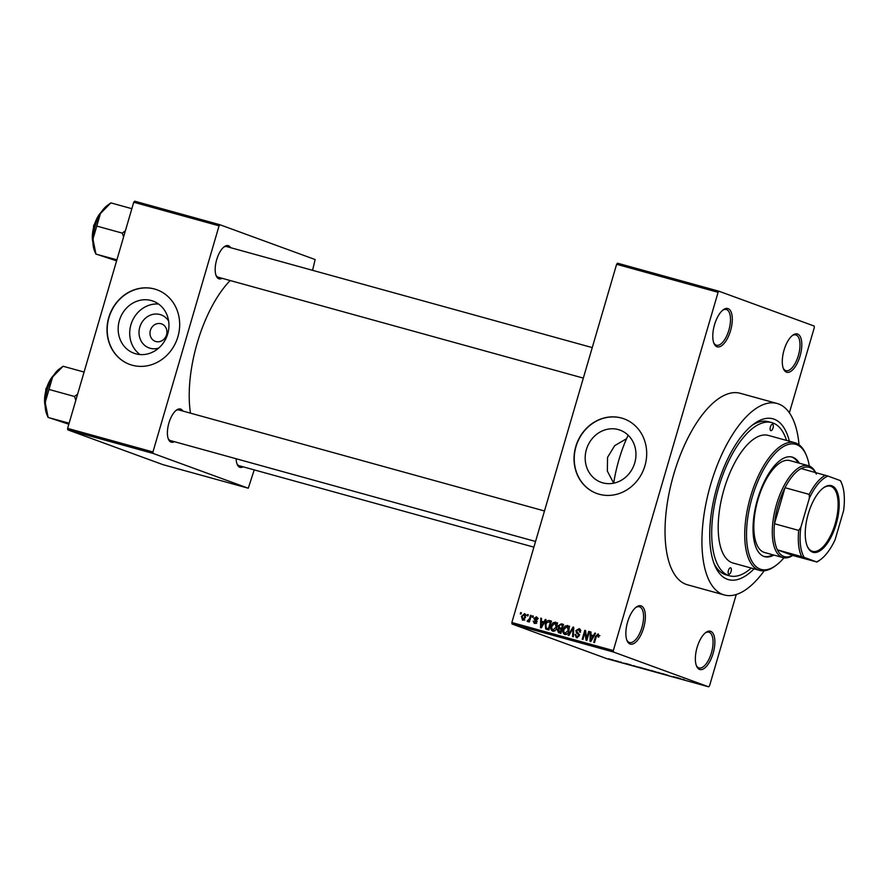 <?xml version="1.0" encoding="UTF-8"?>
<svg xmlns="http://www.w3.org/2000/svg" width="888" height="888" viewBox="0 0 888 888"><rect width="100%" height="100%" fill="white"/><g stroke="black" fill="none" stroke-linecap="round" stroke-linejoin="round"><path stroke-width="1.33" d="M641.192 605.905A19.858 8.514 -74.6 0 1 643.634 627.894A19.858 8.514 -74.6 0 1 630.047 644.011A19.858 8.514 -74.6 0 1 627.061 640.736A19.858 8.514 -74.6 0 1 627.405 622.688A19.858 8.514 -74.6 0 1 636.374 607.026A19.858 8.514 -74.6 0 1 641.192 605.905M626.784 640.004A18.537 7.948 105.4 0 0 629.259 642.424A18.537 7.948 105.4 0 0 629.525 642.512A18.537 7.948 105.4 0 0 642.035 627.061A18.537 7.948 105.4 0 0 639.66 606.848A18.537 7.948 105.4 0 0 639.393 606.77A18.537 7.948 105.4 0 0 635.764 607.514M728.116 308.636A19.858 8.514 -74.6 0 1 730.558 330.625A19.858 8.514 -74.6 0 1 716.971 346.742A19.858 8.514 -74.6 0 1 713.985 343.467A19.858 8.514 -74.6 0 1 714.329 325.419A19.858 8.514 -74.6 0 1 723.298 309.768A19.858 8.514 -74.6 0 1 728.116 308.636M713.708 342.735A18.537 7.948 105.4 0 0 716.183 345.155A18.537 7.948 105.4 0 0 716.45 345.243A18.537 7.948 105.4 0 0 728.959 329.803A18.537 7.948 105.4 0 0 726.584 309.59A18.537 7.948 105.4 0 0 726.329 309.501A18.537 7.948 105.4 0 0 722.688 310.245M797.613 334.043A19.858 8.514 -74.6 0 1 800.066 356.033A19.858 8.514 -74.6 0 1 786.468 372.161A19.858 8.514 -74.6 0 1 783.494 368.886A19.858 8.514 -74.6 0 1 783.838 350.838A19.858 8.514 -74.6 0 1 792.806 335.176A19.858 8.514 -74.6 0 1 797.613 334.043M783.216 368.154A18.537 7.948 105.4 0 0 785.691 370.574A18.537 7.948 105.4 0 0 785.958 370.651A18.537 7.948 105.4 0 0 798.467 355.211A18.537 7.948 105.4 0 0 796.092 334.998A18.537 7.948 105.4 0 0 795.826 334.92A18.537 7.948 105.4 0 0 792.185 335.653M710.689 631.312A19.858 8.514 -74.6 0 1 713.131 653.302A19.858 8.514 -74.6 0 1 699.544 669.43A19.858 8.514 -74.6 0 1 696.569 666.144A19.858 8.514 -74.6 0 1 696.902 648.107A19.858 8.514 -74.6 0 1 705.882 632.445A19.858 8.514 -74.6 0 1 710.689 631.312M696.281 665.423A18.537 7.948 105.4 0 0 698.767 667.832A18.537 7.948 105.4 0 0 699.023 667.92A18.537 7.948 105.4 0 0 711.532 652.48A18.537 7.948 105.4 0 0 709.168 632.267A18.537 7.948 105.4 0 0 708.902 632.178A18.537 7.948 105.4 0 0 705.261 632.922M626.562 438.694L614.707 445.643L607.559 457.342L607.348 471.084L613.675 483.183M618.359 429.592A27.761 25.064 -69.9 0 0 586.702 448.573A27.761 25.064 -69.9 0 0 601.043 482.295A27.761 25.064 -69.9 0 0 602.785 482.85A27.761 25.064 -69.9 0 0 634.443 463.869A27.761 25.064 -69.9 0 0 620.101 430.158A27.761 25.064 -69.9 0 0 618.359 429.592M628.238 435.286L628.105 435.286A79.454 34.066 105.4 0 0 613.697 483.183M621.511 418.037A39.727 35.864 -69.9 0 0 576.201 445.199A39.727 35.864 -69.9 0 0 596.714 493.451A39.727 35.864 -69.9 0 0 599.222 494.25A39.727 35.864 -69.9 0 0 644.522 467.088A39.727 35.864 -69.9 0 0 624.009 418.836A39.727 35.864 -69.9 0 0 621.511 418.037M624.109 418.87A39.727 35.864 -69.9 0 0 621.722 418.115A39.727 35.864 -69.9 0 0 576.434 445.221A39.727 35.864 -69.9 0 0 596.825 493.495M174.359 441.68A17.216 7.382 -74.6 0 1 171.029 442.113A17.216 7.382 -74.6 0 1 168.443 439.271A17.216 7.382 -74.6 0 1 168.742 423.632A17.216 7.382 -74.6 0 1 176.523 410.067A17.216 7.382 -74.6 0 1 180.686 409.091A17.216 7.382 -74.6 0 1 182.828 411.044M168.165 438.539A15.895 6.815 105.4 0 0 170.252 440.526A15.895 6.815 105.4 0 0 170.474 440.603L535.553 541.469M243.112 466.811A17.216 7.382 -74.6 0 1 239.782 467.255A17.216 7.382 -74.6 0 1 237.196 464.413A17.216 7.382 -74.6 0 1 236.153 458.752M236.918 463.68A15.895 6.815 105.4 0 0 239.005 465.667A15.895 6.815 105.4 0 0 239.227 465.745L533.899 547.152M222.133 278.31A17.216 7.382 -74.6 0 1 218.803 278.743A17.216 7.382 -74.6 0 1 216.217 275.902A17.216 7.382 -74.6 0 1 216.517 260.273A17.216 7.382 -74.6 0 1 224.287 246.698A17.216 7.382 -74.6 0 1 228.46 245.721A17.216 7.382 -74.6 0 1 230.603 247.674M215.939 275.169A15.895 6.815 105.4 0 0 218.026 277.156A15.895 6.815 105.4 0 0 218.248 277.234L583.327 378.099M754.067 568.842A83.428 35.764 -74.6 0 1 727.328 579.265A83.428 35.764 -74.6 0 1 714.807 565.49A83.428 35.764 -74.6 0 1 716.25 489.699A83.428 35.764 -74.6 0 1 753.923 423.92A83.428 35.764 -74.6 0 1 774.136 419.192A83.428 35.764 -74.6 0 1 789.332 441.203M713.963 563.336A79.454 34.066 105.4 0 0 724.985 574.492A79.454 34.066 105.4 0 0 726.106 574.858L729.57 575.812A79.454 34.066 105.4 0 0 751.248 568.065M799.034 444.766A99.312 42.58 105.4 0 0 778.587 403.951A99.312 42.58 105.4 0 0 777.178 403.496A99.312 42.58 105.4 0 0 710.156 486.224A99.312 42.58 105.4 0 0 722.865 594.505A99.312 42.58 105.4 0 0 724.275 594.96A99.312 42.58 105.4 0 0 764.224 570.762M777.178 403.496L740.281 393.306A99.312 42.58 105.4 0 0 673.248 476.024A99.312 42.58 105.4 0 0 685.969 584.304A99.312 42.58 105.4 0 0 687.379 584.759L724.275 594.96M230.181 280.53A91.375 39.172 105.4 0 0 190.476 413.153M158.741 348.052A17.582 15.873 110.1 0 1 150.172 348.274A17.582 15.873 110.1 0 1 139.782 327.173A17.582 15.873 110.1 0 1 160.04 314.541A17.582 15.873 110.1 0 1 168.62 321.034M161.061 323.743A9.269 8.369 -69.9 0 0 150.483 330.081A9.269 8.369 -69.9 0 0 155.278 341.336A9.269 8.369 -69.9 0 0 155.855 341.525A9.269 8.369 -69.9 0 0 166.433 335.187A9.269 8.369 -69.9 0 0 161.638 323.931A9.269 8.369 -69.9 0 0 161.061 323.743M151.337 300.555A27.761 25.064 -69.9 0 0 119.68 319.536A27.761 25.064 -69.9 0 0 134.021 353.246A27.761 25.064 -69.9 0 0 135.764 353.813A27.761 25.064 -69.9 0 0 167.421 334.832A27.761 25.064 -69.9 0 0 153.08 301.121A27.761 25.064 -69.9 0 0 151.337 300.555M158.564 304.029A27.761 25.064 -69.9 0 0 131.568 322.799A27.761 25.064 -69.9 0 0 140.082 354.567M154.479 289A39.727 35.864 -69.9 0 0 109.18 316.161A39.727 35.864 -69.9 0 0 129.692 364.413A39.727 35.864 -69.9 0 0 132.19 365.212A39.727 35.864 -69.9 0 0 177.5 338.051A39.727 35.864 -69.9 0 0 156.987 289.799A39.727 35.864 -69.9 0 0 154.479 289M157.087 289.832A39.727 35.864 -69.9 0 0 154.701 289.077A39.727 35.864 -69.9 0 0 109.413 316.184A39.727 35.864 -69.9 0 0 129.803 364.457M527.195 615.773L527.572 614.507L528.305 614.707L527.927 615.983L527.195 615.773M529.526 618.67L530.502 615.317L531.235 615.517L529.348 621.989L528.615 621.789L528.915 620.756L527.705 621.655L527.106 621.123L529.526 618.67L530.247 618.936M527.705 621.655L527.106 621.123L528.249 621.533M532.234 617.171L532.6 615.895L533.333 616.094L532.966 617.371L532.234 617.171M536.63 616.916L537.484 619.369L535.975 617.704L534.698 618.437L536.563 622.111L534.365 623.498L533.211 621.178L534.609 622.566L535.786 622.044L533.91 618.392L536.474 616.849M538.228 618.525L535.975 617.704M536.641 623.309L536.019 623.087M543.944 621.9L545.354 619.424L546.12 619.635L541.292 627.905L540.526 627.694L540.781 618.159L541.547 618.37L541.403 621.2L544.655 622.155M555.755 622.199L557.087 624.042L556.92 627.294C556.332 629.858 554.933 631.157 552.713 631.19C550.871 630.047 550.371 628.271 551.226 625.84L552.88 622.843L555.599 622.133M567.809 625.529L569.141 627.372L568.975 630.624C568.398 633.188 566.988 634.487 564.768 634.52C562.925 633.377 562.426 631.601 563.281 629.17L564.946 626.173L567.654 625.474M598.312 633.954L598.812 637.062L598.046 636.974L597.702 634.876L596.714 635.331L594.472 642.601L593.739 642.401L595.504 636.363L598.19 633.899M599.911 635.686L597.702 634.876M511.854 622.521L613.331 650.56L613.497 652.025L512.021 623.986L511.854 622.521L616.616 264.28L617.515 263.203L719.003 291.242L814.163 326.04L814.329 327.506L789.377 412.798M613.331 650.56L718.092 292.319L616.616 264.28M593.428 635.575L594.838 633.089L595.604 633.299L590.775 641.58L589.998 641.369L590.265 631.823L591.031 632.034L590.886 634.876L594.128 635.83M586.602 638.505L588.689 631.39L589.421 631.59L586.824 640.492L586.036 640.27L585.025 632.289L582.939 639.415L582.206 639.216L584.804 630.325L585.592 630.535L586.602 638.505L587.323 638.772M579.387 628.737L580.508 632.256L579.742 632.167L578.588 629.603L576.645 630.713L579.22 635.875L576.412 637.739L574.98 634.476L575.746 634.554L576.701 636.696L578.488 635.642L578.521 634.676L576.401 632.944L575.912 630.524L579.198 628.66M580.885 630.436L578.588 629.603M568.131 635.32L573.026 627.061L573.748 627.261L573.326 636.763L572.56 636.552L573.126 628.216L568.897 635.53L568.131 635.32M558.652 632.7L557.287 629.914L558.619 628.26L558.252 625.807L561.249 623.809L563.525 624.442L560.927 633.333L558.363 632.611M545.232 624.242C545.776 621.655 547.141 620.423 549.317 620.512L551.47 621.112L548.873 630.003L545.698 628.948L545.232 624.242L545.942 624.508L546.142 627.938L548.44 628.76L550.438 621.944L546.886 622.366L545.965 624.464M546.819 629.437L547.685 629.681M524.797 613.641L525.574 617.449L522.555 620.235L521.467 616.383L524.675 613.586M520.279 613.863L520.657 612.598L521.389 612.798L521.012 614.063L520.279 613.863M512.021 623.986L607.181 658.785L708.657 686.824L709.568 685.747L736.252 594.494M612.431 659.806L613.708 660.206L612.431 659.806M617.471 661.194L618.736 661.593L617.471 661.194M630.225 664.724L625.64 663.458L630.225 664.724M642.856 668.253L638.639 667.088L642.856 668.253M644.866 668.93L644.011 668.831M639.293 667.232L638.639 667.088M654.911 671.594L650.693 670.418L654.911 671.594M656.92 672.26L656.066 672.16M651.348 670.562L650.693 670.418M662.559 673.659L668.775 675.613L662.259 673.615M664.113 674.081L663.258 673.937M668.775 675.613L667.721 675.38M667.243 675.246L668.031 675.368M679.697 678.388L675.124 677.122L679.697 678.388M613.497 652.025L708.657 686.824M684.237 679.664L682.406 679.242L684.237 679.664M673.548 676.689L678.032 678.265L673.548 676.689M657.897 672.36L664.535 674.536L657.897 672.36M645.01 668.819L652.136 671.106L644.655 668.753M634.187 665.811L633.344 665.589M621.078 662.193L620.201 661.96M621.422 662.282L620.856 662.193M624.808 663.403L623.942 663.192M623.52 663.081L624.142 663.181M615.373 660.617L618.825 661.815L615.373 660.617M609.29 658.929L608.724 658.774M612.753 660.017L612.11 659.962M67.777 429.848L67.61 428.382L152.947 451.959L153.102 453.424L67.777 429.848L162.937 464.646L248.274 488.222L254.223 469.885M312.576 270.318L315.14 259.551L219.969 224.753L219.07 225.829L133.733 202.253L134.643 201.176L219.969 224.753M152.947 451.959L219.07 225.829M67.61 428.382L133.733 202.253M153.102 453.424L248.274 488.222M179.165 410.034A15.895 6.815 105.4 0 0 178.943 409.967A15.895 6.815 105.4 0 0 175.902 410.556M226.94 246.675A15.895 6.815 105.4 0 0 226.706 246.598A15.895 6.815 105.4 0 0 223.676 247.186M719.003 291.242L718.092 292.319M769.563 422.044A79.454 34.066 105.4 0 0 768.431 421.689A79.454 34.066 105.4 0 0 752.092 425.33M680.785 678.92L678.332 678.155L680.819 678.776M655.61 672.038L652.058 670.917L656.199 672.005M652.68 670.917L652.058 670.917M650.96 670.74L647.574 669.752L650.982 670.684M649.405 670.174L645.72 669.097L649.428 670.118M643.556 668.708L640.004 667.587L644.144 668.675M640.625 667.587L640.004 667.587M638.905 667.41L633.422 665.689L638.927 667.354M631.301 665.256L628.848 664.479L631.346 665.101M611.743 659.828L609.39 659.085L612.032 659.762M599.078 635.386L597.824 634.931M595.571 633.355L594.838 633.089M592.296 636.385L592.318 635.397M591.02 632.101L590.265 631.823M594.061 635.941L590.886 634.876M591.43 638.938L592.873 636.541L590.831 635.975L590.598 640.537L591.43 638.938L592.163 639.205M593.561 636.796L592.873 636.541M591.241 640.77L590.598 640.537M589.399 631.657L588.689 631.39M585.858 632.589L585.025 632.289M585.603 630.613L584.804 630.325M580.619 630.347L578.865 629.703M577.422 637.784L577.011 636.818M575.713 634.742L574.98 634.476M579.209 635.908L578.488 635.642M579.353 634.976L578.521 634.676M579.686 634.543L576.401 632.944M578.543 633.732L578.021 632.922M576.634 630.791L575.912 630.524M579.032 629.759L580.108 629.27M573.748 627.328L573.026 627.061M573.692 628.427L573.126 628.216M565.789 634.565L565.256 633.555M563.991 629.426L563.281 629.17M565.956 626.551L564.946 626.173M567.077 626.961L569.574 626.173M567.066 634.21L564.923 633.433L568.242 630.402L567.143 626.44L564.002 629.392L563.725 631.49L565.068 633.477L566.81 634.121M568.953 630.669L568.242 630.402M569.075 627.139L567.399 626.528M569.43 627.272L567.143 626.44M561.338 624.963L563.48 624.619M560.783 633.488L559.418 630.691M558.008 630.169L557.287 629.914M560.45 629.204L558.619 628.26M560.761 629.048L560.261 628.06M558.974 626.073L558.252 625.807M561.693 628.571L560.128 627.994L561.582 628.393L562.493 625.274L560.139 624.752L558.996 626.007L559.806 627.894L561.949 628.671M560.927 632.378L559.218 631.734L560.495 632.09L561.272 629.437L559.107 628.926L558.064 629.969L558.785 631.601L560.927 632.378M561.216 632.356L560.495 632.09M561.993 629.692L561.272 629.437M562.293 628.66L561.582 628.393M563.203 625.54L562.493 625.274M553.735 631.235L553.202 630.225M551.936 626.096L551.226 625.84M553.901 623.221L552.88 622.843M555.022 623.62L557.52 622.843M555.011 630.88L552.869 630.103L556.188 627.072L555.089 623.11L551.948 626.062L551.67 628.16L553.013 630.147L554.756 630.791M556.898 627.339L556.188 627.072M557.02 623.809L555.344 623.198M557.375 623.942L555.089 623.11M551.426 621.278L549.317 620.512M547.818 629.714L547.086 628.393M549.317 621.633L551.415 621.289M548.284 628.715L549.284 629.181M549.161 629.026L548.44 628.76M551.148 622.211L550.438 621.944M549.128 629.126L546.142 627.938M546.098 619.691L545.354 619.424M542.812 622.71L542.846 621.722M541.547 618.437L540.781 618.159M544.588 622.266L541.403 621.2M541.958 625.274L543.389 622.877L541.347 622.31L541.125 626.861L541.958 625.274L542.679 625.54M544.089 623.121L543.389 622.877M541.769 627.095L541.125 626.861M537.529 618.27L536.174 617.77M535.453 623.465L535.275 622.81M533.954 621.456L533.211 621.178M536.496 622.299L535.786 622.044M536.641 621.778L535.708 621.445M537.118 621.622L536.052 619.169M534.643 618.659L533.91 618.392M536.741 617.981L537.34 617.593M533.322 616.161L532.6 615.895M531.224 615.584L530.502 615.317M529.637 621.012L528.915 620.756M529.847 620.268L529.004 619.957M528.282 614.762L527.572 614.507M523.654 620.168L523.409 619.524M522.188 616.649L521.467 616.383M524.975 614.729L525.552 614.374M524.886 620.068L522.743 619.28L524.841 617.249L524.22 614.452L522.222 616.527L522.843 619.313L524.231 619.824M525.552 617.515L524.841 617.249M525.796 615.029L524.386 614.518M526.462 615.273L524.22 614.452M521.367 612.853L520.657 612.598M772.649 424.275A3.308 1.421 105.4 0 0 772.604 424.264A3.308 1.421 105.4 0 0 770.362 427.017A3.308 1.421 105.4 0 0 770.784 430.625A3.308 1.421 105.4 0 0 770.84 430.647A3.308 1.421 105.4 0 0 773.071 427.883A3.308 1.421 105.4 0 0 772.649 424.275M730.669 567.832A3.308 1.421 105.4 0 0 730.624 567.809A3.308 1.421 105.4 0 0 728.393 570.573A3.308 1.421 105.4 0 0 728.815 574.181A3.308 1.421 105.4 0 0 728.859 574.192A3.308 1.421 105.4 0 0 731.09 571.439A3.308 1.421 105.4 0 0 730.669 567.832M799.311 463.192A51.648 22.145 105.4 0 0 792.895 457.331A51.648 22.145 105.4 0 0 792.163 457.098A51.648 22.145 105.4 0 0 757.309 500.111A51.648 22.145 105.4 0 0 763.913 556.421A51.648 22.145 105.4 0 0 764.646 556.654A51.648 22.145 105.4 0 0 773.914 555.089M798.157 462.87A51.648 22.145 105.4 0 0 791.741 457.009A51.648 22.145 105.4 0 0 791.574 456.954M809.301 466A64.891 27.817 105.4 0 0 806.337 455.333A64.891 27.817 105.4 0 0 796.603 444.622A64.891 27.817 105.4 0 0 752.203 497.291A64.891 27.817 105.4 0 0 760.206 569.119A64.891 27.817 105.4 0 0 775.923 565.445A64.891 27.817 105.4 0 0 783.938 557.808M775.923 565.445L774.713 566.322A66.212 28.383 -74.6 0 1 759.617 570.374A66.212 28.383 -74.6 0 1 758.674 570.074A66.212 28.383 -74.6 0 1 750.205 497.891A66.212 28.383 -74.6 0 1 794.882 442.735A66.212 28.383 -74.6 0 1 795.826 443.034A66.212 28.383 -74.6 0 1 805.76 453.968L806.337 455.333M794.882 442.735L768.364 435.409A66.212 28.383 105.4 0 0 723.676 490.553A66.212 28.383 105.4 0 0 732.156 562.748A66.212 28.383 105.4 0 0 733.1 563.048L759.617 570.374M786.513 440.426A79.454 34.066 105.4 0 0 773.015 423.01A79.454 34.066 105.4 0 0 771.894 422.644A79.454 34.066 105.4 0 0 718.27 488.822A79.454 34.066 105.4 0 0 728.438 575.446A79.454 34.066 105.4 0 0 729.57 575.812M792.751 555.455A47.675 20.435 -74.6 0 1 783.005 557.597L764.557 552.503A47.675 20.435 -74.6 0 1 763.88 552.292A47.675 20.435 -74.6 0 1 757.775 500.31A47.675 20.435 -74.6 0 1 789.943 460.606A47.675 20.435 -74.6 0 1 790.62 460.817M764.08 556.476A51.648 22.145 105.4 0 0 772.76 554.778M63.092 366.256L59.263 369.053A26.651 11.422 -74.6 0 0 52.658 376.912A26.651 11.422 105.4 0 0 47.475 389.166A26.651 11.422 105.4 0 0 45.177 402.486L52.658 376.912L63.092 366.256L84.083 372.061M77.645 394.072L74.514 396.492L49.406 389.555M74.514 396.492L75.824 400.277M68.831 424.22L48.141 417.393L45.177 402.486A26.651 11.422 105.4 0 0 46.764 414.274L48.119 417.471L69.131 423.188M836.174 524.087A34.565 14.819 -74.6 0 1 807.347 546.431A34.565 14.819 -74.6 0 1 808.269 513.875A34.565 14.819 -74.6 0 1 823.553 487.778A34.565 14.819 -74.6 0 1 837.573 492.762A34.565 14.819 -74.6 0 1 836.174 524.087M807.17 546.009A33.766 14.474 105.4 0 0 812.542 551.337A33.766 14.474 105.4 0 0 835.164 523.776A33.766 14.474 105.4 0 0 830.524 486.247A33.766 14.474 105.4 0 0 823.187 488.056M783.005 557.597A47.675 20.435 -74.6 0 1 776.456 504.617A47.675 20.435 -74.6 0 1 808.402 465.701A47.675 20.435 -74.6 0 1 815.661 472.549M816.327 474.092A46.343 19.869 105.4 0 0 801.165 468.553A46.343 19.869 105.4 0 0 785.014 487.701A46.343 19.869 105.4 0 0 778.143 505.128A46.343 19.869 105.4 0 0 774.48 523.731A46.343 19.869 105.4 0 0 777.389 549.85L792.551 555.4L816.483 561.882A45.022 19.303 105.4 0 0 820.501 559.618A45.022 19.303 105.4 0 0 835.064 539.826L843.6 510.644A45.022 19.303 105.4 0 0 841.613 483.216A45.022 19.303 105.4 0 0 840.259 480.575L827.971 476.079A45.022 19.303 105.4 0 0 809.379 498.135L800.843 527.317A45.022 19.303 105.4 0 0 804.195 557.387L816.483 561.882M804.195 557.387L777.389 549.85A46.343 19.869 105.4 0 0 792.551 555.4M809.379 498.135L809.234 494.394L785.014 487.701L774.48 523.731L798.701 530.414L800.843 527.317M840.259 480.575L840.536 480.785A46.343 19.869 -74.6 0 1 841.025 481.851L841.613 483.216M801.165 468.553L827.971 476.079M809.234 494.394A46.343 19.869 -74.6 0 1 825.374 475.235M820.501 559.618L819.291 560.495A46.343 19.869 -74.6 0 1 816.76 562.082M801.609 556.543A46.343 19.869 -74.6 0 1 798.701 530.414M125.419 230.702L122.289 233.122L123.599 236.907M116.606 260.85L95.915 254.024L92.951 239.116L100.433 213.542L110.867 202.886L131.857 208.691M116.905 259.818L95.893 254.101L94.539 250.904A26.651 11.422 105.4 0 1 92.951 239.116A26.651 11.422 105.4 0 1 100.433 213.542A26.651 11.422 105.4 0 1 107.037 205.683L110.867 202.886M122.289 233.122L97.181 226.185M596.225 636.629L595.504 636.363M579.265 634.398L577.544 633.766M573.626 629.925L573.015 629.703M563.392 624.597L561.249 623.809M536.663 621.456L534.976 620.834M53.635 375.335A19.858 8.514 105.4 0 0 46.298 389.088A19.858 8.514 105.4 0 0 45.166 405.994M101.41 211.966A19.858 8.514 105.4 0 0 94.073 225.719A19.858 8.514 105.4 0 0 92.94 242.624M546.786 628.282L548.917 629.07M771.894 422.644L768.431 421.689M54.257 374.414L45.854 388.977L45.221 407.104M544.477 510.966L178.943 409.967M226.706 246.598L592.252 347.596M808.402 465.701L789.943 460.606M92.996 243.734L93.629 225.619L102.031 211.044"/></g></svg>
